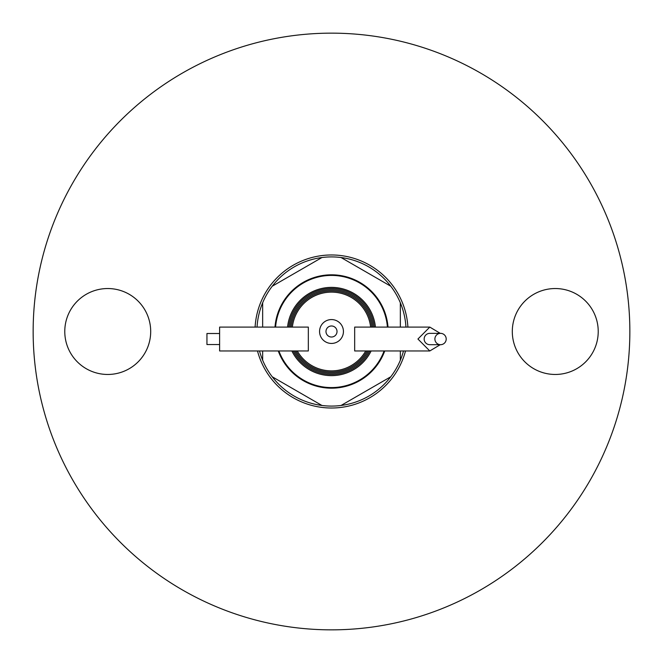 <?xml version="1.0" encoding="UTF-8"?>
<svg xmlns="http://www.w3.org/2000/svg" width="663" height="663" viewBox="0 0 663 663"><rect width="100%" height="100%" fill="white"/><g stroke="black" fill="none" stroke-linecap="round" stroke-linejoin="round"><path stroke-width="0.99" d="M275.584 327.091A56.09 56.09 0 0 1 331.5 275.41A56.09 56.09 0 0 1 387.416 327.091M384.101 350.959A56.09 56.09 0 0 1 278.899 350.959M403.502 350.959A74.588 74.588 0 0 1 400.344 360.208L400.344 350.959M390.78 376.766A74.588 74.588 0 0 1 341.055 405.474L390.78 376.766A74.588 74.588 0 0 0 400.344 360.208M321.945 405.474A74.588 74.588 0 0 1 272.22 376.766L321.945 405.474A74.588 74.588 0 0 0 341.055 405.474M262.656 350.959L262.656 360.208A74.588 74.588 0 0 0 272.22 376.766M262.656 360.208A74.588 74.588 0 0 1 259.498 350.959M257.045 327.091A74.588 74.588 0 0 1 262.656 302.792L262.656 327.091M272.22 286.234A74.588 74.588 0 0 1 321.945 257.526L272.22 286.234A74.588 74.588 0 0 0 262.656 302.792M341.055 257.526A74.588 74.588 0 0 1 390.78 286.234L341.055 257.526A74.588 74.588 0 0 0 321.945 257.526M400.344 327.091L400.344 302.792A74.588 74.588 0 0 0 390.78 286.234M400.344 302.792A74.588 74.588 0 0 1 405.955 327.091M371.131 350.959A44.156 44.156 0 0 1 291.869 350.959M374.239 327.091A42.962 42.962 0 0 0 288.761 327.091M287.568 327.091A44.156 44.156 0 0 1 375.432 327.091M293.195 350.959A42.962 42.962 0 0 0 369.805 350.959M405.507 350.959A76.527 76.527 0 0 1 257.493 350.959M255.098 327.091A76.527 76.527 0 0 1 331.5 254.973A76.527 76.527 0 0 1 407.902 327.091M555.263 374.462A42.962 42.962 0 0 1 512.3 331.5A42.962 42.962 0 0 1 555.263 288.538A42.962 42.962 0 0 1 598.225 331.5A42.962 42.962 0 0 1 555.263 374.462M107.737 374.462A42.962 42.962 0 0 1 64.775 331.5A42.962 42.962 0 0 1 107.737 288.538A42.962 42.962 0 0 1 150.7 331.5A42.962 42.962 0 0 1 107.737 374.462M331.5 33.15A298.35 298.35 0 0 1 629.85 331.5A298.35 298.35 0 0 1 331.5 629.85A298.35 298.35 0 0 1 33.15 331.5A298.35 298.35 0 0 1 331.5 33.15M368.454 350.959A41.769 41.769 0 0 1 294.546 350.959M371.835 327.091A40.576 40.576 0 0 0 291.165 327.091M289.963 327.091A41.769 41.769 0 0 1 373.037 327.091M295.897 350.959A40.576 40.576 0 0 0 367.103 350.959M274.988 327.091A56.687 56.687 0 0 1 331.5 274.814A56.687 56.687 0 0 1 388.012 327.091M384.739 350.959A56.687 56.687 0 0 1 278.261 350.959M387.714 327.091A56.388 56.388 0 0 0 331.5 275.112A56.388 56.388 0 0 0 275.286 327.091M278.576 350.959A56.388 56.388 0 0 0 384.424 350.959M308.328 327.091L219.619 327.091L219.619 350.959L308.328 350.959L308.328 327.091M429.806 350.959L354.672 350.959L354.672 327.091L429.806 327.091L417.939 339.025L429.806 350.959L440.257 344.694M206.947 333.506L219.619 333.506L219.619 344.545L206.947 344.545L206.947 333.506L206.947 344.545M365.736 350.959A39.382 39.382 0 0 1 297.264 350.959M343.434 331.5A11.934 11.934 0 0 1 331.5 343.434A11.934 11.934 0 0 1 319.566 331.5A11.934 11.934 0 0 1 331.5 319.566A11.934 11.934 0 0 1 343.434 331.5M337.019 331.5A5.519 5.519 0 0 1 331.5 337.019A5.519 5.519 0 0 1 325.981 331.5A5.519 5.519 0 0 1 331.5 325.981A5.519 5.519 0 0 1 337.019 331.5M446.207 339.025A5.669 5.652 -90 0 1 440.547 344.694A5.669 5.652 -90 0 1 434.895 339.025A5.669 5.652 -90 0 1 440.547 333.356A5.669 5.652 -90 0 1 446.207 339.025M440.547 333.356L429.806 333.356A5.669 5.652 90 0 0 424.154 339.025A5.669 5.652 90 0 0 429.806 344.694L440.547 344.694M292.366 327.091A39.382 39.382 0 0 1 370.634 327.091M440.257 333.356L429.806 327.091"/></g></svg>
